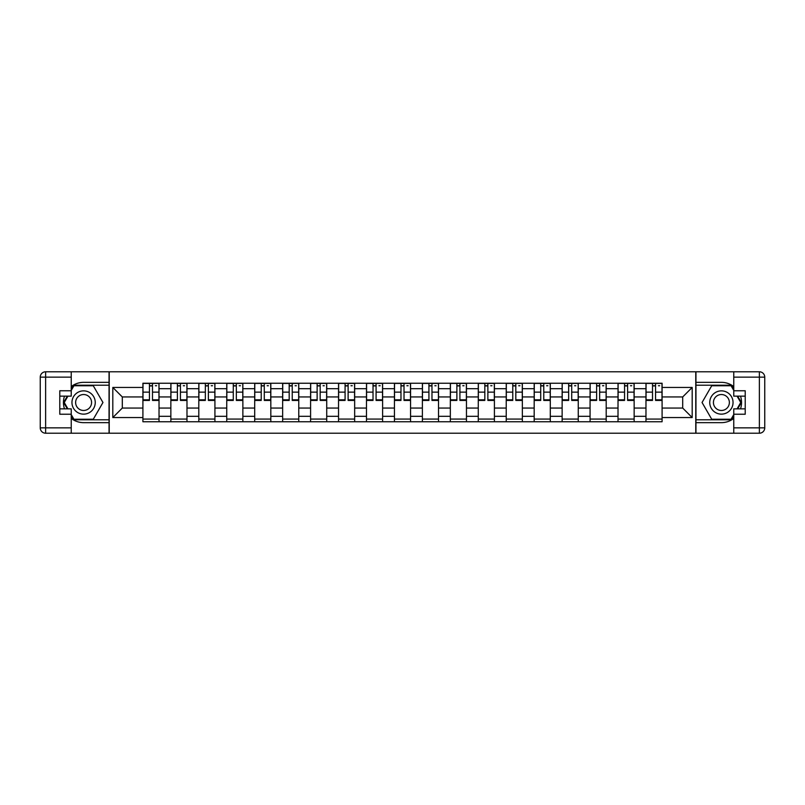 <?xml version="1.0" encoding="UTF-8"?>
<svg xmlns="http://www.w3.org/2000/svg" width="805" height="805" viewBox="0 0 805 805"><rect width="100%" height="100%" fill="white"/><g stroke="black" fill="none" stroke-linecap="round" stroke-linejoin="round"><path stroke-width="1.21" d="M71.243 418.419A20.155 20.155 0 0 0 83.609 422.655L109.047 422.655L109.047 433.221L695.953 433.221L695.953 422.655L721.391 422.655A20.155 20.155 0 0 0 733.758 418.419M733.758 386.581A20.155 20.155 0 0 0 721.391 382.345L695.953 382.345L695.953 371.779L109.047 371.779L109.047 382.345L83.609 382.345A20.155 20.155 0 0 0 71.243 386.581M170.851 421.76L170.851 388.704L159.028 388.704L159.028 421.76M159.028 388.704L159.028 383.24M170.851 388.704L170.851 383.24M186.981 383.24L186.981 421.76M198.805 421.76L198.805 383.24M214.925 383.24L214.925 421.76M226.748 421.76L226.748 383.24M242.869 383.24L242.869 421.76M254.702 421.76L254.702 383.24M270.822 383.24L270.822 421.76M282.646 421.76L282.646 383.24M298.766 383.24L298.766 421.76M310.589 421.76L310.589 383.24M326.719 383.24L326.719 421.76M338.543 421.76L338.543 383.24M354.663 383.24L354.663 421.76M366.486 421.76L366.486 383.24M382.617 383.24L382.617 421.76M394.44 421.76L394.44 383.24M410.56 383.24L410.56 421.76M422.384 421.76L422.384 383.24M438.514 383.24L438.514 421.76M450.337 421.76L450.337 383.24M466.457 383.24L466.457 421.76M478.281 421.76L478.281 383.24M494.411 383.24L494.411 421.76M506.234 421.76L506.234 383.24M522.354 383.24L522.354 421.76M534.178 421.76L534.178 383.24M550.298 383.24L550.298 421.76M562.132 421.76L562.132 383.24M578.252 383.24L578.252 421.76M590.075 421.76L590.075 383.24M606.195 383.24L606.195 421.76M618.019 421.76L618.019 383.24M634.149 383.24L634.149 421.76M645.972 421.76L645.972 383.24M645.972 408.055L634.149 408.055M618.019 408.055L606.195 408.055M590.075 408.055L578.252 408.055M562.132 408.055L550.298 408.055M534.178 408.055L522.354 408.055M506.234 408.055L494.411 408.055M478.281 408.055L466.457 408.055M450.337 408.055L438.514 408.055M422.384 408.055L410.56 408.055M394.44 408.055L382.617 408.055M366.486 408.055L354.663 408.055M338.543 408.055L326.719 408.055M310.589 408.055L298.766 408.055M282.646 408.055L270.822 408.055M254.702 408.055L242.869 408.055M226.748 408.055L214.925 408.055M198.805 408.055L186.981 408.055M170.851 408.055L159.028 408.055M645.972 396.946L634.149 396.946M618.019 396.946L606.195 396.946M590.075 396.946L578.252 396.946M562.132 396.946L550.298 396.946M534.178 396.946L522.354 396.946M506.234 396.946L494.411 396.946M478.281 396.946L466.457 396.946M450.337 396.946L438.514 396.946M422.384 396.946L410.56 396.946M394.44 396.946L382.617 396.946M366.486 396.946L354.663 396.946M338.543 396.946L326.719 396.946M310.589 396.946L298.766 396.946M282.646 396.946L270.822 396.946M254.702 396.946L242.869 396.946M226.748 396.946L214.925 396.946M198.805 396.946L186.981 396.946M170.851 396.946L159.028 396.946M122.3 408.055L142.908 408.055L142.908 396.946L122.3 396.946L122.3 408.055L112.811 417.554L112.811 387.447L142.908 387.447L142.908 396.946M662.092 396.946L662.092 408.055L682.7 408.055L682.7 396.946L662.092 396.946L662.092 383.24L142.908 383.24L142.908 387.447M662.092 387.447L692.189 387.447L692.189 417.554L662.092 417.554L662.092 408.055M142.908 408.055L142.908 421.76L662.092 421.76L662.092 417.554M142.908 417.554L112.811 417.554M695.772 433.221L695.772 371.779M109.228 433.221L109.228 371.779M159.028 419.073L142.908 419.073M149.448 385.927L152.487 385.927M186.981 419.073L170.851 419.073M177.392 385.927L180.441 385.927M214.925 419.073L198.805 419.073M205.345 385.927L208.384 385.927M242.869 419.073L226.748 419.073M233.289 385.927L236.338 385.927M270.822 419.073L254.702 419.073M261.233 385.927L264.281 385.927M298.766 419.073L282.646 419.073M289.186 385.927L292.235 385.927M326.719 419.073L310.589 419.073M317.13 385.927L320.179 385.927M354.663 419.073L338.543 419.073M345.083 385.927L348.122 385.927M382.617 419.073L366.486 419.073M373.027 385.927L376.076 385.927M410.56 419.073L394.44 419.073M400.981 385.927L404.019 385.927M438.514 419.073L422.384 419.073M428.924 385.927L431.973 385.927M466.457 419.073L450.337 419.073M456.878 385.927L459.917 385.927M494.411 419.073L478.281 419.073M484.821 385.927L487.87 385.927M522.354 419.073L506.234 419.073M512.765 385.927L515.814 385.927M550.298 419.073L534.178 419.073M540.719 385.927L543.767 385.927M578.252 419.073L562.132 419.073M568.662 385.927L571.711 385.927M606.195 419.073L590.075 419.073M596.616 385.927L599.655 385.927M634.149 419.073L618.019 419.073M624.559 385.927L627.608 385.927M662.092 419.073L645.972 419.073M652.513 385.927L655.552 385.927M112.811 387.447L122.3 396.946M682.7 408.055L692.189 417.554M682.7 396.946L692.189 387.447M152.487 400.437L152.487 383.422L158.937 383.422L158.937 400.437L152.487 400.437M149.448 385.746L152.487 385.746M155.355 385.746L156.613 385.746M155.083 383.422L142.998 383.422L142.998 400.437L149.448 400.437L149.448 383.422L146.842 383.422M180.441 400.437L180.441 383.422L186.891 383.422L186.891 400.437L180.441 400.437M177.392 385.746L180.441 385.746M183.309 385.746L184.556 385.746M183.037 383.422L170.942 383.422L170.942 400.437L177.392 400.437L177.392 383.422L174.796 383.422M208.384 400.437L208.384 383.422L214.834 383.422L214.834 400.437L208.384 400.437M205.345 385.746L208.384 385.746M211.252 385.746L212.51 385.746M210.98 383.422L198.895 383.422L198.895 400.437L205.345 400.437L205.345 383.422L202.739 383.422M64.481 396.141A20.155 20.155 0 0 0 64.481 408.86M109.047 371.779L71.243 371.779L71.243 396.141L59.781 396.141M109.047 433.221L45.623 433.221A5.373 5.373 0 0 1 40.25 427.847L40.25 377.153A5.373 5.373 0 0 1 45.623 371.779L71.243 371.779M109.047 422.655L109.047 382.345M59.781 408.86L71.243 408.86L71.243 433.221M71.243 390.767L59.781 390.767L59.781 414.233L71.243 414.233M109.047 385.213L73.627 385.213L71.243 389.338M71.243 415.662L73.627 419.787L109.047 419.787M67.318 396.141L63.645 402.5L67.318 408.86M740.519 408.86A20.155 20.155 0 0 0 740.519 396.141M695.953 433.221L733.758 433.221L733.758 408.86L745.219 408.86M695.953 371.779L759.377 371.779A5.373 5.373 0 0 1 764.75 377.153L764.75 427.847A5.373 5.373 0 0 1 759.377 433.221L733.758 433.221M695.953 382.345L695.953 422.655M745.219 396.141L733.758 396.141L733.758 371.779M733.758 414.233L745.219 414.233L745.219 390.767L733.758 390.767M695.953 419.787L731.373 419.787L733.758 415.662M733.758 389.338L731.373 385.213L695.953 385.213M737.682 408.86L741.355 402.5L737.682 396.141M71.957 402.5A11.642 11.642 0 0 0 83.609 414.142A11.642 11.642 0 0 0 95.252 402.5A11.642 11.642 0 0 0 83.609 390.858A11.642 11.642 0 0 0 71.957 402.5M75.63 402.5A7.97 7.97 0 0 0 83.609 410.47A7.97 7.97 0 0 0 91.579 402.5A7.97 7.97 0 0 0 83.609 394.531A7.97 7.97 0 0 0 75.63 402.5M71.243 390.405L73.929 385.746L93.279 385.746L102.949 402.5L93.279 419.254L73.929 419.254L71.243 414.595M67.932 408.86L64.259 402.5L67.932 396.141M709.748 402.5A11.642 11.642 0 0 0 721.391 414.142A11.642 11.642 0 0 0 733.043 402.5A11.642 11.642 0 0 0 721.391 390.858A11.642 11.642 0 0 0 709.748 402.5M713.421 402.5A7.97 7.97 0 0 0 721.391 410.47A7.97 7.97 0 0 0 729.37 402.5A7.97 7.97 0 0 0 721.391 394.531A7.97 7.97 0 0 0 713.421 402.5M733.758 414.595L731.071 419.254L711.721 419.254L702.051 402.5L711.721 385.746L731.071 385.746L733.758 390.405M737.068 396.141L740.741 402.5L737.068 408.86M236.338 400.437L236.338 383.422L242.788 383.422L242.788 400.437L236.338 400.437M233.289 385.746L236.338 385.746M239.206 385.746L240.454 385.746M238.934 383.422L226.839 383.422L226.839 400.437L233.289 400.437L233.289 383.422L230.693 383.422M264.281 400.437L264.281 383.422L270.732 383.422L270.732 400.437L264.281 400.437M261.233 385.746L264.281 385.746M267.149 385.746L268.407 385.746M266.878 383.422L254.782 383.422L254.782 400.437L261.233 400.437L261.233 383.422L258.636 383.422M292.235 400.437L292.235 383.422L298.675 383.422L298.675 400.437L292.235 400.437M289.186 385.746L292.235 385.746M295.093 385.746L296.351 385.746M294.831 383.422L282.736 383.422L282.736 400.437L289.186 400.437L289.186 383.422L286.59 383.422M320.179 400.437L320.179 383.422L326.629 383.422L326.629 400.437L320.179 400.437M317.13 385.746L320.179 385.746M323.047 385.746L324.294 385.746M322.775 383.422L310.68 383.422L310.68 400.437L317.13 400.437L317.13 383.422L314.534 383.422M348.122 400.437L348.122 383.422L354.572 383.422L354.572 400.437L348.122 400.437M345.083 385.746L348.122 385.746M350.99 385.746L352.248 385.746M350.728 383.422L338.633 383.422L338.633 400.437L345.083 400.437L345.083 383.422L342.487 383.422M376.076 400.437L376.076 383.422L382.526 383.422L382.526 400.437L376.076 400.437M373.027 385.746L376.076 385.746M378.944 385.746L380.191 385.746M378.672 383.422L366.577 383.422L366.577 400.437L373.027 400.437L373.027 383.422L370.431 383.422M404.019 400.437L404.019 383.422L410.47 383.422L410.47 400.437L404.019 400.437M400.981 385.746L404.019 385.746M406.887 385.746L408.145 385.746M406.616 383.422L394.531 383.422L394.531 400.437L400.981 400.437L400.981 383.422L398.384 383.422M431.973 400.437L431.973 383.422L438.423 383.422L438.423 400.437L431.973 400.437M428.924 385.746L431.973 385.746M434.841 385.746L436.089 385.746M434.569 383.422L422.474 383.422L422.474 400.437L428.924 400.437L428.924 383.422L426.328 383.422M459.917 400.437L459.917 383.422L466.367 383.422L466.367 400.437L459.917 400.437M456.878 385.746L459.917 385.746M462.784 385.746L464.042 385.746M462.513 383.422L450.428 383.422L450.428 400.437L456.878 400.437L456.878 383.422L454.272 383.422M487.87 400.437L487.87 383.422L494.32 383.422L494.32 400.437L487.87 400.437M484.821 385.746L487.87 385.746M490.738 385.746L491.986 385.746M490.466 383.422L478.371 383.422L478.371 400.437L484.821 400.437L484.821 383.422L482.225 383.422M515.814 400.437L515.814 383.422L522.264 383.422L522.264 400.437L515.814 400.437M512.765 385.746L515.814 385.746M518.682 385.746L519.939 385.746M518.41 383.422L506.325 383.422L506.325 400.437L512.765 400.437L512.765 383.422L510.169 383.422M543.767 400.437L543.767 383.422L550.217 383.422L550.217 400.437L543.767 400.437M540.719 385.746L543.767 385.746M546.625 385.746L547.883 385.746M546.364 383.422L534.268 383.422L534.268 400.437L540.719 400.437L540.719 383.422L538.122 383.422M571.711 400.437L571.711 383.422L578.161 383.422L578.161 400.437L571.711 400.437M568.662 385.746L571.711 385.746M574.579 385.746L575.837 385.746M574.307 383.422L562.212 383.422L562.212 400.437L568.662 400.437L568.662 383.422L566.066 383.422M599.655 400.437L599.655 383.422L606.105 383.422L606.105 400.437L599.655 400.437M596.616 385.746L599.655 385.746M602.522 385.746L603.78 385.746M602.261 383.422L590.166 383.422L590.166 400.437L596.616 400.437L596.616 383.422L594.02 383.422M627.608 400.437L627.608 383.422L634.058 383.422L634.058 400.437L627.608 400.437M624.559 385.746L627.608 385.746M630.476 385.746L631.724 385.746M630.204 383.422L618.109 383.422L618.109 400.437L624.559 400.437L624.559 383.422L621.963 383.422M655.552 400.437L655.552 383.422L662.002 383.422L662.002 400.437L655.552 400.437M652.513 385.746L655.552 385.746M658.42 385.746L659.677 385.746M658.158 383.422L646.063 383.422L646.063 400.437L652.513 400.437L652.513 383.422L649.917 383.422M618.019 388.704L606.195 388.704M590.075 388.704L578.252 388.704M562.132 388.704L550.298 388.704M534.178 388.704L522.354 388.704M506.234 388.704L494.411 388.704M478.281 388.704L466.457 388.704M450.337 388.704L438.514 388.704M422.384 388.704L410.56 388.704M394.44 388.704L382.617 388.704M366.486 388.704L354.663 388.704M338.543 388.704L326.719 388.704M310.589 388.704L298.766 388.704M282.646 388.704L270.822 388.704M254.702 388.704L242.869 388.704M226.748 388.704L214.925 388.704M198.805 388.704L186.981 388.704M645.972 388.704L634.149 388.704M618.019 416.296L606.195 416.296M590.075 416.296L578.252 416.296M562.132 416.296L550.298 416.296M534.178 416.296L522.354 416.296M506.234 416.296L494.411 416.296M478.281 416.296L466.457 416.296M450.337 416.296L438.514 416.296M422.384 416.296L410.56 416.296M394.44 416.296L382.617 416.296M366.486 416.296L354.663 416.296M338.543 416.296L326.719 416.296M310.589 416.296L298.766 416.296M282.646 416.296L270.822 416.296M254.702 416.296L242.869 416.296M226.748 416.296L214.925 416.296M198.805 416.296L186.981 416.296M170.851 416.296L159.028 416.296M645.972 416.296L634.149 416.296M152.487 399.823L158.937 399.823M152.487 392.126L158.937 392.126M142.998 399.823L149.448 399.823M142.998 392.126L149.448 392.126M180.441 399.823L186.891 399.823M180.441 392.126L186.891 392.126M170.942 399.823L177.392 399.823M170.942 392.126L177.392 392.126M208.384 399.823L214.834 399.823M208.384 392.126L214.834 392.126M198.895 399.823L205.345 399.823M198.895 392.126L205.345 392.126M71.243 377.153L45.623 377.153L45.623 427.847L71.243 427.847M40.25 377.153L45.623 377.153L45.623 371.779M45.623 433.221L45.623 427.847L40.25 427.847M733.758 427.847L759.377 427.847L759.377 377.153L733.758 377.153M764.75 427.847L759.377 427.847L759.377 433.221M759.377 371.779L759.377 377.153L764.75 377.153M236.338 399.823L242.788 399.823M236.338 392.126L242.788 392.126M226.839 399.823L233.289 399.823M226.839 392.126L233.289 392.126M264.281 399.823L270.732 399.823M264.281 392.126L270.732 392.126M254.782 399.823L261.233 399.823M254.782 392.126L261.233 392.126M292.235 399.823L298.675 399.823M292.235 392.126L298.675 392.126M282.736 399.823L289.186 399.823M282.736 392.126L289.186 392.126M320.179 399.823L326.629 399.823M320.179 392.126L326.629 392.126M310.68 399.823L317.13 399.823M310.68 392.126L317.13 392.126M348.122 399.823L354.572 399.823M348.122 392.126L354.572 392.126M338.633 399.823L345.083 399.823M338.633 392.126L345.083 392.126M376.076 399.823L382.526 399.823M376.076 392.126L382.526 392.126M366.577 399.823L373.027 399.823M366.577 392.126L373.027 392.126M404.019 399.823L410.47 399.823M404.019 392.126L410.47 392.126M394.531 399.823L400.981 399.823M394.531 392.126L400.981 392.126M431.973 399.823L438.423 399.823M431.973 392.126L438.423 392.126M422.474 399.823L428.924 399.823M422.474 392.126L428.924 392.126M459.917 399.823L466.367 399.823M459.917 392.126L466.367 392.126M450.428 399.823L456.878 399.823M450.428 392.126L456.878 392.126M487.87 399.823L494.32 399.823M487.87 392.126L494.32 392.126M478.371 399.823L484.821 399.823M478.371 392.126L484.821 392.126M515.814 399.823L522.264 399.823M515.814 392.126L522.264 392.126M506.325 399.823L512.765 399.823M506.325 392.126L512.765 392.126M543.767 399.823L550.217 399.823M543.767 392.126L550.217 392.126M534.268 399.823L540.719 399.823M534.268 392.126L540.719 392.126M571.711 399.823L578.161 399.823M571.711 392.126L578.161 392.126M562.212 399.823L568.662 399.823M562.212 392.126L568.662 392.126M599.655 399.823L606.105 399.823M599.655 392.126L606.105 392.126M590.166 399.823L596.616 399.823M590.166 392.126L596.616 392.126M627.608 399.823L634.058 399.823M627.608 392.126L634.058 392.126M618.109 399.823L624.559 399.823M618.109 392.126L624.559 392.126M655.552 399.823L662.002 399.823M655.552 392.126L662.002 392.126M646.063 399.823L652.513 399.823M646.063 392.126L652.513 392.126"/></g></svg>
